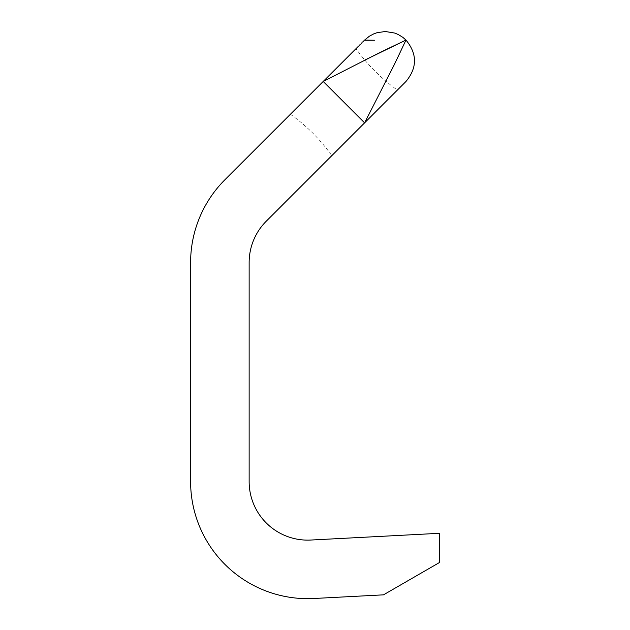 <?xml version="1.0" encoding="UTF-8"?>
<svg xmlns="http://www.w3.org/2000/svg" width="630" height="630" viewBox="0 0 630 630"><rect width="100%" height="100%" fill="white"/><g stroke="black" fill="none" stroke-linecap="round" stroke-linejoin="round"><path stroke-width="0.47" stroke-dasharray="3.15 2.36" d="M364.809 60.078L323.206 81.467L224.894 179.77A117.078 117.078 0 0 0 190.606 262.56L190.606 481.58A117.078 117.078 0 0 0 313.811 598.5L383.481 594.846L439.394 562.566L439.394 533.303L310.748 540.044A58.535 58.535 0 0 1 249.141 481.58L249.141 262.56A58.535 58.535 0 0 1 266.293 221.169L397.38 90.074C381.268 78.593 367.471 64.796 355.989 48.683L290.422 114.251L355.989 48.683M403.365 84.089L405.988 81.467M364.408 40.257L363.888 40.785M362.738 41.934L362.006 42.667M361.155 43.517L360.187 44.486M359.084 45.581L358.494 46.179M394.27 64.725L364.597 122.858L323.206 81.467M290.422 114.251C306.534 125.732 320.331 139.529 331.813 155.641"/><path stroke-width="0.94" d="M397.38 90.074L364.597 122.858L394.27 64.725L405.988 40.076L381.339 51.794L323.206 81.467L224.894 179.77A117.078 117.078 0 0 0 190.606 262.56L190.606 481.58A117.078 117.078 0 0 0 313.811 598.5L383.481 594.846L439.394 562.566L439.394 533.303L310.748 540.044A58.535 58.535 0 0 1 249.141 481.58L249.141 262.56A58.535 58.535 0 0 1 266.293 221.169L403.365 84.089M364.597 122.858L405.988 81.467L364.597 122.858L323.206 81.467L358.494 46.179M363.888 40.785L362.738 41.934M362.006 42.667L361.155 43.517M360.187 44.486L359.084 45.581M364.809 60.078L405.988 40.076L394.27 64.725M364.408 40.257L374.559 40.249L364.605 40.068L369.448 36.162L373.669 33.91L376.984 32.705L385.292 31.5L394.734 33.067L398.176 34.492L402.775 37.288L405.988 40.076C417.336 53.873 417.336 67.67 405.988 81.467"/></g></svg>

